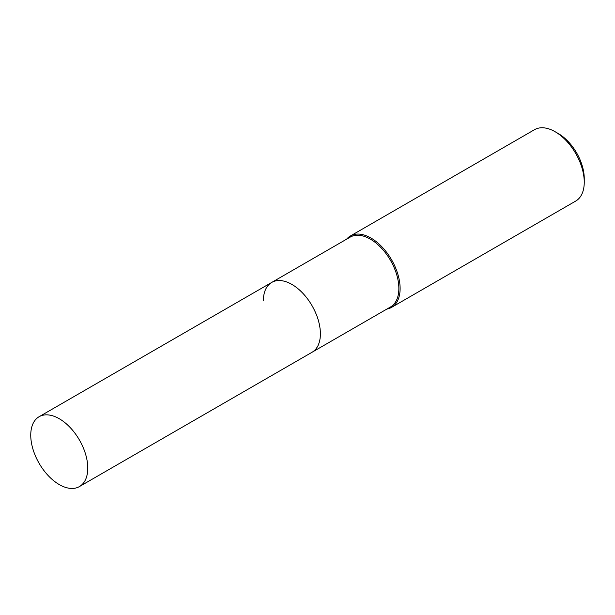 <?xml version="1.0" encoding="UTF-8"?>
<svg xmlns="http://www.w3.org/2000/svg" width="615" height="615" viewBox="0 0 615 615"><rect width="100%" height="100%" fill="white"/><g stroke="black" fill="none" stroke-linecap="round" stroke-linejoin="round"><path stroke-width="0.92" d="M79.427 486.573A40.321 23.278 -120 0 0 87.776 468.107A40.321 23.278 -120 0 0 70.172 427.533A40.321 23.278 -120 0 0 39.099 416.724A40.321 23.278 -120 0 0 30.75 435.182A40.321 23.278 -120 0 0 48.354 475.764A40.321 23.278 -120 0 0 79.427 486.573L312.043 352.264A40.321 23.278 -120 0 0 320.392 333.807A40.321 23.278 -120 0 1 312.043 352.264L390.51 306.97A40.321 23.278 -120 0 0 398.858 288.504A40.321 23.278 -120 0 0 381.262 247.93A40.321 23.278 -120 0 0 350.181 237.121L271.722 282.423A40.321 23.278 -120 0 0 263.366 300.881M271.722 282.423A40.321 23.278 -120 0 1 302.795 293.224A40.321 23.278 -120 0 1 320.392 333.807A40.321 23.278 -120 0 0 302.795 293.224A40.321 23.278 -120 0 0 271.722 282.423L39.099 416.724M386.889 309.053A41.205 23.793 -120 0 0 391.571 307.369A41.205 23.793 -120 0 0 400.111 288.504A41.205 23.793 -120 0 0 382.123 247.038A41.205 23.793 -120 0 0 350.365 235.999A41.205 23.793 -120 0 0 346.568 239.212M555.114 131.725L558.282 133.555A36.723 21.202 -120 0 1 584.25 178.535L584.25 182.194A41.205 23.793 -120 0 0 555.114 131.725A41.205 23.793 -120 0 0 534.512 129.688L350.365 235.999M391.571 307.369L575.717 201.059A41.205 23.793 -120 0 0 584.25 182.194"/></g></svg>

